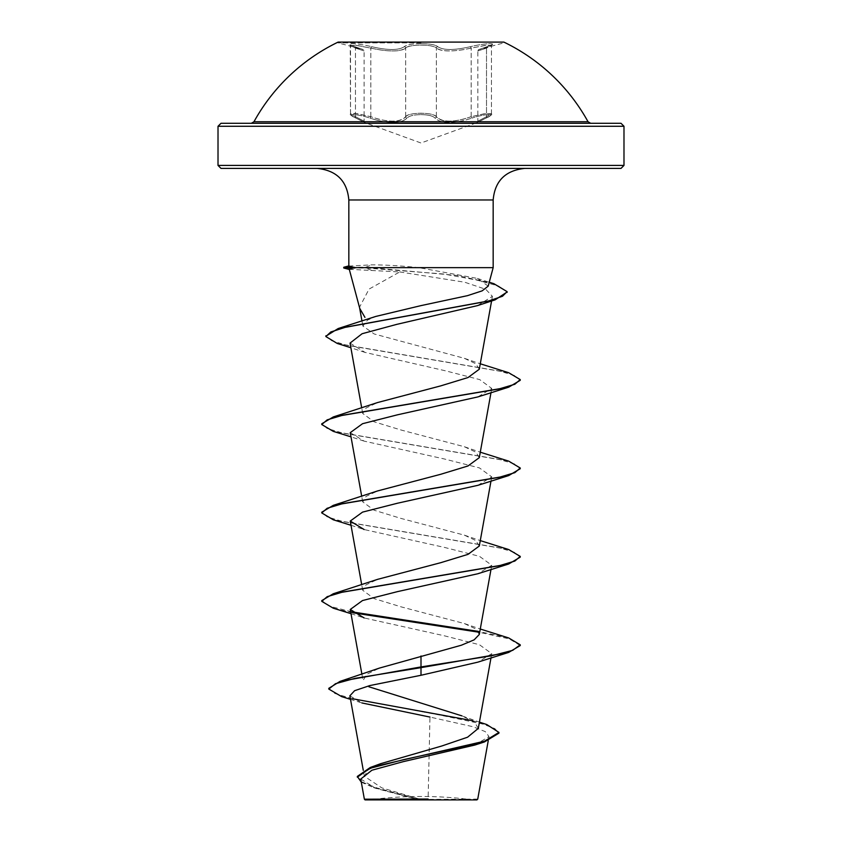 <?xml version="1.0" encoding="UTF-8"?>
<svg xmlns="http://www.w3.org/2000/svg" width="842" height="842" viewBox="0 0 842 842"><rect width="100%" height="100%" fill="white"/><g stroke="black" fill="none" stroke-linecap="round" stroke-linejoin="round"><path stroke-width="0.63" stroke-dasharray="4.21 3.16" d="M421 42.889L338.116 42.889L421 42.889M477.835 51.015C479.403 48.636 475.73 50.909 487.065 46.678L491.76 44.794L487.065 46.678A1.484 0.989 71.9 0 1 487.16 46.657C476.33 50.446 476.33 50.446 487.16 46.657C476.33 50.446 476.33 50.446 487.16 46.657A1.484 0.989 -108.1 0 0 487.065 46.678A1.484 0.989 71.9 0 0 486.508 48.099L486.508 116.712C475.109 122.606 475.109 122.606 486.508 116.712C475.109 122.606 475.109 122.606 486.508 116.712L486.508 48.099C475.077 51.888 475.077 51.888 486.508 48.099C475.077 51.888 475.077 51.888 486.508 48.099L491.465 45.584L485.024 45.394L463.258 49.699C449.354 51.772 440.398 51.236 436.377 48.089C442.26 51.867 453.859 51.867 471.162 48.089L486.792 45.215L491.465 45.584L486.508 48.099A1.484 0.989 -108.1 0 1 487.065 46.678L478.751 49.636L477.835 51.015L477.835 121.269L477.088 122.564L486.108 118.069A1.484 0.968 -114.4 0 0 486.508 116.712L491.465 113.807C492.538 114.407 490.749 115.828 486.108 118.069C490.875 115.68 492.654 114.27 491.465 113.807L484.981 113.596L471.162 116.701L471.973 118.101L471.162 116.701L463.258 119.196C449.249 122.437 440.282 121.606 436.377 116.701A1.484 1.379 144.9 0 1 435.03 118.101C433.03 115.901 428.346 114.744 421 114.628C428.346 114.744 433.02 115.901 435.03 118.101C441.387 123.995 453.701 123.995 471.973 118.101C453.649 123.995 441.334 123.995 435.03 118.101A1.484 1.379 144.9 0 0 436.377 116.701C433.872 112.144 408.107 112.154 405.655 116.712A1.484 1.379 34.9 0 0 407.002 118.112C408.991 115.912 413.664 114.744 421 114.628C413.664 114.744 409.002 115.912 407.002 118.112A1.484 1.379 34.9 0 1 405.655 116.712C401.708 121.627 392.751 122.458 378.763 119.217L370.838 116.712L370.027 118.112C388.373 124.016 400.697 124.016 407.002 118.112C400.645 124.016 388.32 124.016 370.027 118.112C356.534 113.554 344.778 113.554 355.998 118.101C367.965 123.995 367.965 123.995 355.998 118.101C367.965 123.995 367.965 123.995 355.998 118.101C344.767 113.544 356.566 113.554 370.027 118.112L370.838 116.712L356.997 113.596L350.514 113.807L350.219 44.794L354.903 46.678A1.484 0.989 -71.9 0 1 355.461 48.089C366.87 51.867 366.87 51.867 355.461 48.089C366.87 51.867 366.87 51.867 355.461 48.089A1.484 0.989 108.1 0 0 354.903 46.678C366.133 50.857 362.597 48.647 364.112 50.994L364.112 121.259L364.87 122.553L355.871 118.059C351.114 115.691 349.325 114.27 350.514 113.807C349.441 114.396 351.23 115.817 355.871 118.059A1.484 0.968 114.4 0 1 355.461 116.701C366.828 122.585 366.828 122.585 355.461 116.701C366.828 122.585 366.828 122.585 355.461 116.701L350.514 113.807L355.461 116.701A1.484 0.968 -65.6 0 0 355.871 118.059L365.091 122.658L421 143.003L476.856 122.669L486.108 118.069A1.484 0.968 -114.4 0 1 485.971 118.112C497.212 113.554 485.445 113.554 471.973 118.101C485.466 113.544 497.201 113.554 485.971 118.112C473.972 124.016 473.972 124.016 485.971 118.112C473.972 124.016 473.972 124.016 485.971 118.112A1.484 0.968 65.6 0 0 486.508 116.712L491.465 113.807L486.781 113.386L471.162 116.701C453.912 122.585 442.313 122.585 436.377 116.701C434.177 114.501 429.052 113.344 421.021 113.228C412.969 113.344 407.854 114.501 405.655 116.712C399.771 122.606 388.162 122.606 370.838 116.712L355.208 113.386L350.525 113.807L350.514 45.584L355.187 45.215L370.838 48.099C388.151 51.888 399.761 51.888 405.655 48.099C401.666 51.257 392.698 51.783 378.763 49.71L356.966 45.405L350.514 45.584L355.461 48.089L350.219 44.794L354.903 46.678A1.484 0.989 -71.9 0 0 354.808 46.657C341.273 42.71 355.24 42.71 371.543 46.657C355.208 42.71 341.273 42.71 354.808 46.657C365.607 50.425 365.607 50.425 354.808 46.657C365.607 50.425 365.607 50.425 354.808 46.657A1.484 0.989 108.1 0 1 354.903 46.678L363.176 49.615L338.116 42.889L338.116 42.1L503.884 42.1L503.884 42.889L478.94 49.573M371.543 46.657C387.878 50.446 398.803 50.446 404.297 46.657C398.782 50.446 387.867 50.446 371.543 46.657L370.838 48.099L371.543 46.657M421 43.647C412.285 43.742 406.718 44.742 404.297 46.657C406.718 44.742 412.285 43.742 421 43.647C429.725 43.731 435.303 44.731 437.735 46.657A1.484 1.41 -44.2 0 0 436.377 48.089C433.819 44.152 408.212 44.152 405.655 48.099C407.875 46.173 413.001 45.173 421.021 45.089C429.02 45.173 434.146 46.173 436.377 48.089A1.484 1.41 -44.2 0 1 437.735 46.657C435.303 44.731 429.725 43.731 421 43.647M253.958 121.753L588.042 121.753M621.007 123.29L251.348 123.29M476.919 799.9L365.081 799.9M477.73 799.09L420.653 799.437L381.773 787.849L364.375 776.282L368.101 769.935L380.847 763.62M621.007 168.4L220.993 168.4M488.213 286.122L477.319 278.407L418.769 267.64L493.17 267.64M479.277 369.238L475.888 363.776L464.342 358.313L374.185 333.969L362.913 326.065L367.554 320.107L375.785 316.434M349.283 269.314L399.761 271.945L369.049 289.09L359.502 307.288L359.776 308.477M474.877 745.044L488.992 736.592L485.276 731.614L472.941 726.709L429.967 717.068L428.115 799.026M478.298 728.414L474.551 722.12L461.837 715.847L479.445 722.11M361.913 674.295L363.039 680.557L366.744 674.316L379.468 668.074M479.298 634.468L475.867 629.006L464.374 623.554L401.287 606.903L374.058 598.588L362.713 590.263L366.07 584.822L377.637 579.338M479.245 546.058L475.909 540.596L464.321 535.133L401.266 518.493L374.027 510.178L362.734 501.853L366.081 496.401L377.669 490.928M479.287 457.648L475.898 452.186L464.374 446.734L401.255 430.073L374.037 421.768L362.702 413.443L366.133 407.981L377.626 402.529M399.761 271.945L464.721 282.228L485.729 289.28L492.412 296.352L477.382 305.646M350.04 343.094L365.112 352.43L445.176 370.743L479.698 379.595L491.749 388.446L477.856 396.919M350.251 432.651L364.133 441.124L444.408 458.995L479.435 467.91L491.749 476.856L477.856 485.329M351.009 525.271L364.133 529.534L444.408 547.395L479.466 556.33L491.749 565.266L477.856 573.739M351.009 613.681L364.133 617.944L444.397 635.805L479.498 644.751L491.739 653.676L477.867 662.149M349.872 695.818L361.913 702.944L350.514 699.355M360.776 779.039L375.7 788.322L416.769 799.258L364.375 799.205M328.79 688.324L334.916 693.503L352.198 698.681M472.341 720.657L486.802 724.562M357.313 776.429L362.492 782.165L376.795 787.912L420.653 799.437M341.726 696.65L439.008 714.9L482.634 724.025L494.812 728.583L498.938 733.15M361.313 782.197L373.616 787.607L416.074 799.047L420.453 799.395M416.769 799.258L416.074 799.047M348.83 266.083L371.785 264.851C385.152 264.862 400.813 265.788 418.769 267.64M508.715 637.962L478.424 631.395M351.661 611.829L329.538 606.219L321.76 600.609M508.715 549.552L342.831 521.535L327.18 516.872L321.76 512.199M508.715 461.142L342.831 433.125L327.18 428.462L321.76 423.789M508.715 372.732L347.125 345.315L331.737 340.747L325.896 336.179M493.886 283.701L457.406 275.481L365.638 267.272L365.638 268.009L372.343 270.64M520.24 645.551L509.305 638.889L478.93 632.216M352.798 612.787L333.285 608.198M520.24 557.141L514.82 552.468L499.169 547.805L333.285 519.788M520.24 468.731L514.82 464.058L499.169 459.395L333.295 431.378M520.24 380.321L514.957 375.711L499.695 371.101L337.232 343.452M507.084 292.016L498.506 286.006L476.456 280.007L443.692 274.008L365.638 268.009L343.757 268.009M343.757 267.272L365.638 267.272L371.785 264.851M421 799.9L368.849 799.9L421 799.9M404.297 46.657A1.484 1.41 -135.9 0 1 405.655 48.099A1.484 1.41 -135.9 0 0 404.297 46.657M470.457 46.657L471.162 48.089L470.457 46.657C454.143 50.425 443.229 50.425 437.735 46.657C443.25 50.425 454.154 50.425 470.457 46.657C486.792 42.71 500.706 42.71 487.16 46.657C500.716 42.71 486.76 42.71 470.457 46.657M370.838 116.712L370.838 48.099L370.838 116.712M436.377 116.701L436.377 48.089L436.377 116.701M218.015 126.268L623.985 126.268M623.985 165.421L218.015 165.421M493.17 199.975L348.83 199.975M355.461 116.701L355.461 48.089L355.461 116.701M405.655 116.712L405.655 48.099L405.655 116.712M471.162 116.701L471.162 48.089L471.162 116.701M491.465 113.807L491.465 45.584L491.465 113.807M473.151 799.9A396.94 396.94 0 0 0 368.849 799.9M364.354 776.292L363.291 770.377M490.991 657.886L491.749 653.676M490.991 569.476L491.749 565.266M362.702 590.274L361.713 584.811M490.991 481.066L491.749 476.856M362.702 501.864L361.713 496.401M490.991 392.656L491.749 388.446M362.702 413.443L361.713 407.991M491.581 300.973L492.412 296.352M362.881 326.075L361.986 321.076M359.608 307.877L359.502 307.288M488.992 736.592L488.255 740.655M373.616 787.607L375.7 788.322M477.319 278.407L489.255 282.249M464.374 623.543L480.287 629.016M464.321 535.123L480.287 540.606M464.374 446.723L480.287 452.196M464.342 358.313L480.287 363.786M365.112 352.44L350.872 347.735M364.133 441.124L351.009 436.861M349.398 265.756L348.83 265.904M349.946 269.661L349.325 269.493M491.76 44.794L491.465 45.584L491.76 44.794"/><path stroke-width="1.26" d="M253.958 121.753L588.042 121.753A190.808 190.808 0 0 0 503.884 42.1L338.116 42.1A190.808 190.808 0 0 0 253.958 121.753L251.348 123.29L366.849 123.29L220.993 123.29L621.007 123.29L623.985 126.268L218.015 126.268L220.993 123.29M360.744 779.05L364.375 799.205L365.081 799.9L476.919 799.9L477.74 799.09L488.255 740.655M416.769 799.258L364.418 799.195L428.115 799.026M623.985 165.421L218.015 165.421L220.993 168.4L621.007 168.4L623.985 165.421L623.985 126.268M325.896 336.179L338.2 328.527L375.785 316.434L421 305.614L467.447 295.668L482.14 290.858L488.213 286.122L493.17 267.64L354.261 267.64L349.283 269.314L359.776 308.477L364.944 317.371M380.847 763.62L441.882 745.97L467.573 737.203L478.298 728.414L490.991 657.886M461.837 715.847L368.87 686.767M421 655.96L421 666.917L340.042 681.378L379.468 668.074L461.353 645.225L474.141 639.836L479.298 634.468L490.991 569.476M351.009 613.681L333.285 608.198L321.76 601.346L321.76 600.609L333.285 593.757L377.637 579.338L440.724 562.698L467.963 554.373L479.245 546.058M351.009 525.271L333.285 519.788L321.76 512.936L321.76 512.199L333.295 505.347L377.669 490.918L440.682 474.299L467.984 465.973L479.287 457.648M351.009 436.861L333.295 431.378L321.76 424.526L321.76 423.789L333.295 416.937L377.626 402.529L440.65 385.899L467.984 377.553L479.277 369.238M350.872 347.735L337.232 343.452L325.865 336.547L330.832 331.958L345.136 327.37L495.117 299.847L477.382 305.646L396.824 324.349L362.102 333.727L350.04 343.094L361.713 407.991M321.76 424.526L327.18 419.853L342.831 415.19L508.715 387.173L477.856 396.919L397.571 414.79L362.555 423.705L350.251 432.651L361.713 496.401M321.76 512.936L327.18 508.263L342.831 503.6L508.715 475.583L477.856 485.329L397.592 503.2L362.555 512.115L350.251 521.061L364.133 529.534M321.76 601.346L327.18 596.673L342.831 592.01L508.715 563.993L477.856 573.739L397.592 591.6L362.513 600.546L350.261 609.471L364.133 617.944M508.715 652.403L520.24 645.551L520.24 644.814L512.683 650.34L491.17 655.865L421 666.917L421 667.653L508.715 652.403L477.867 662.149L421 675.273L369.849 685.567L354.608 690.693L349.872 695.818L363.291 770.377M361.913 702.944L429.967 717.068M479.445 722.11L486.802 724.562L498.938 732.414L498.938 733.15L484.424 741.949L474.877 745.044L403.276 761.652L371.89 770.23L360.776 779.039M340.042 681.378L328.79 688.324L328.79 689.061L341.726 696.65L350.514 699.355M352.198 698.681L472.341 720.657M498.938 732.414L484.55 741.171L370.28 767.472L357.313 776.429L361.313 782.197M421 675.273L421 667.653L354.966 678.357L335.505 683.704L328.79 689.061M484.424 741.949L403.918 759.558L369.859 768.357L357.313 777.166M354.261 267.64L348.83 266.083L348.83 199.975L493.17 199.975C494.864 180.977 505.389 170.452 524.745 168.4M520.24 644.814L508.715 637.962L480.287 629.016M478.424 631.395L351.661 611.829M333.285 593.757L499.169 565.74L514.82 561.077L520.24 556.404L508.715 549.552L480.287 540.606M333.295 505.347L499.169 477.33L514.82 472.667L520.24 467.994L508.715 461.142L480.287 452.196M333.295 416.937L499.169 388.92L514.82 384.257L520.24 379.584L508.715 372.732L480.287 363.786M338.2 328.527L488.981 300.868L502.485 296.258L507.116 291.648L493.886 283.701L489.255 282.249M478.93 632.216L352.798 612.787M508.715 563.993L520.24 557.141L520.24 556.404M508.715 475.583L520.24 468.731L520.24 467.994M508.715 387.173L520.24 380.321L520.24 379.584M495.117 299.847L507.084 292.016M354.261 267.272L343.757 267.272L343.757 268.009L354.566 268.009M348.83 199.975C347.136 180.977 336.611 170.452 317.255 168.4M493.17 267.64L493.17 199.975M218.015 165.421L218.015 126.268M361.913 674.295L350.251 609.471M361.713 584.811L350.251 521.061M479.298 546.069L490.991 481.066M479.298 457.659L490.991 392.656M479.298 369.249L491.581 300.973M361.986 321.076L359.608 307.877M380.847 763.61L370.28 767.472M325.865 336.547L325.865 335.811M507.116 292.385L507.116 291.648M348.83 265.904L343.757 267.272M349.325 269.493L343.757 268.009M588.042 121.753L590.652 123.29"/></g></svg>
